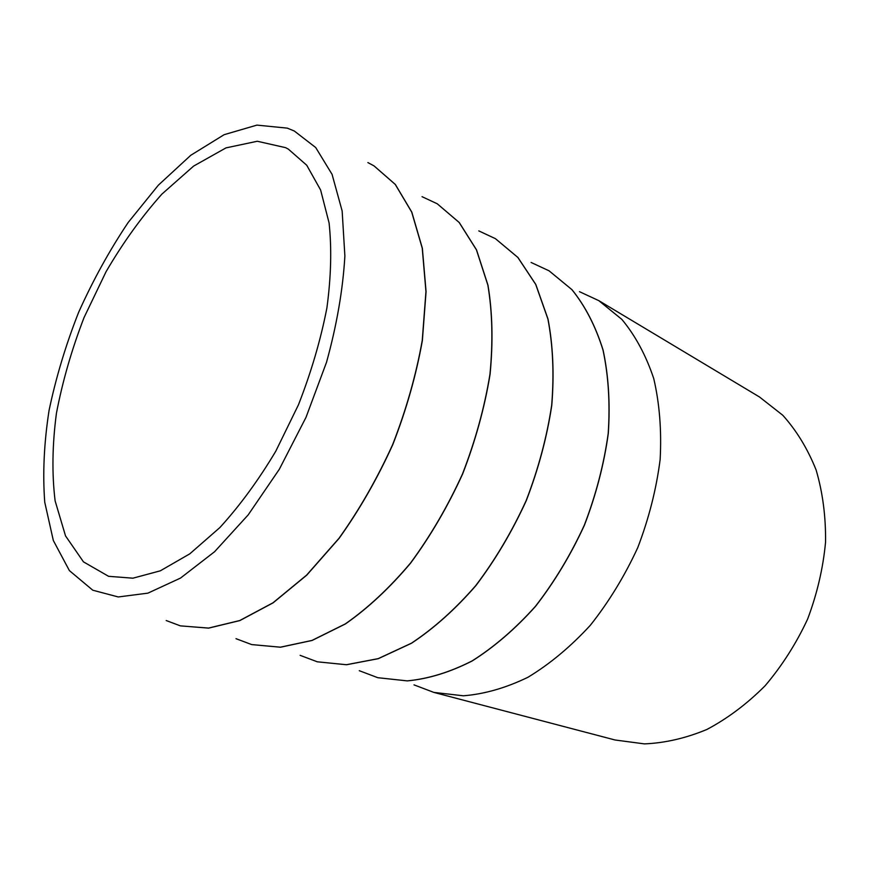 <?xml version="1.0" encoding="UTF-8"?>
<svg xmlns="http://www.w3.org/2000/svg" width="869" height="869" viewBox="0 0 869 869"><rect width="100%" height="100%" fill="white"/><g stroke="black" fill="none" stroke-linecap="round" stroke-linejoin="round"><path stroke-width="1.3" d="M377.863 677.711L407.3 680.894C428.319 678.928 449.946 672.28 472.193 660.951C494.363 646.949 515.48 628.732 535.554 606.323C554.531 581.828 570.824 554.78 584.424 525.191C596.08 494.776 604.042 464.22 608.289 433.533C610.288 403.498 608.55 375.669 603.075 350.022C595.623 326.212 585.261 306.094 571.976 289.681L549.121 270.856M579.504 291.691L598.774 300.631L621.846 319.379C635.337 335.597 645.971 355.323 653.738 378.558C659.56 403.498 661.689 430.47 660.147 459.473C656.367 489.062 648.904 518.445 637.759 547.633C624.67 576.006 608.865 601.891 590.355 625.267C570.694 646.645 549.914 663.97 528.004 677.244C505.964 687.933 484.424 694.114 463.394 695.797L433.859 692.408L414.002 684.87M317.326 661.809L346.503 664.752L378.308 658.669L411.504 643.245C433.903 628.417 455.345 609.223 475.843 585.673C495.287 559.962 512.091 531.643 526.245 500.696C538.476 468.945 546.992 437.129 551.782 405.258C554.303 374.137 553.032 345.384 547.991 319.01L535.815 284.478L517.935 257.485L495.439 238.671M531.111 262.471L549.078 270.824L571.889 289.627C585.174 306.04 595.537 326.157 602.988 349.979C608.463 375.625 610.201 403.455 608.202 433.49C603.955 464.176 595.993 494.733 584.337 525.148C570.727 554.748 554.444 581.795 535.467 606.29C515.382 628.711 494.265 646.916 472.095 660.929C449.86 672.248 428.221 678.895 407.203 680.872L377.809 677.701L359.277 670.694M251.749 644.592L280.502 647.22L312.123 640.453L345.395 623.953C367.956 608.213 389.703 587.933 410.613 563.112C430.535 536.064 447.872 506.334 462.645 473.931C475.495 440.713 484.63 407.528 490.062 374.376C493.19 342.071 492.495 312.351 487.976 285.217L476.527 249.881L459.267 222.54L437.292 203.813M478.786 230.893L495.395 238.649L517.837 257.43L535.717 284.424L547.894 318.956C552.945 345.33 554.205 374.083 551.685 405.215C546.894 437.085 538.378 468.902 526.147 500.653C511.982 531.6 495.178 559.929 475.734 585.63C455.237 609.191 433.794 628.385 411.406 643.212L378.2 658.637L346.394 664.72L317.272 661.798L300.131 655.345M180.459 625.876L208.614 628.124L239.887 620.564L273.094 602.847L306.735 575.159L339.084 538.367C359.473 509.831 377.385 478.558 392.821 444.537C406.366 409.723 416.218 375.05 422.367 340.518L426.071 291.669L422.356 248.262L411.808 212.123L395.352 184.478L374.072 165.914M422.052 196.676L437.237 203.78L459.169 222.486L476.429 249.827L487.878 285.162C492.397 312.297 493.081 342.017 489.953 374.322C484.533 407.485 475.386 440.659 462.536 473.877C447.763 506.29 430.427 536.021 410.505 563.069C389.584 587.889 367.848 608.181 345.286 623.92L312.014 640.42L280.394 647.188L251.695 644.581L235.999 638.682M433.859 692.408L615.078 739.997L644.429 743.886C665.046 743.017 685.869 738.205 706.899 729.46C727.635 718.446 747.058 703.868 765.144 685.728C782.035 665.795 796.189 643.603 807.605 619.13C817.121 593.864 823.106 568.217 825.55 542.223C825.876 516.599 822.737 492.527 816.121 469.999C807.681 448.838 796.558 430.589 782.773 415.241L759.473 396.97L598.774 300.631M367.88 162.579L374.018 165.881L395.243 184.413L411.7 212.058L422.247 248.197L425.951 291.615L422.247 340.452C416.099 374.995 406.247 409.668 392.701 444.483C377.265 478.504 359.353 509.788 338.964 538.335L306.616 575.115L272.975 602.814L239.757 620.531L208.495 628.091L180.394 625.865L166.218 620.542M294.287 131.002L287.291 128.134L256.92 125.114L224.137 134.684L190.767 155.29L158.354 185.173L128.167 222.497C109.472 250.413 92.961 280.35 78.645 312.286C65.805 344.852 55.942 377.581 49.055 410.472C44.026 442.918 42.592 473.507 44.743 502.206L53.324 540.485L69.39 570.607L92.787 590.214L118.271 596.96L147.904 593.147L180.524 578.07L214.578 551.728L248.186 514.893L279.329 469.26L306.007 417.337L326.538 362.243C336.803 325.006 342.918 289.605 344.884 256.018L342.147 210.982L332.077 174.376L315.708 147.534L294.287 131.002M285.629 147.665L257.3 141.256L225.973 147.893L193.602 166.098L161.906 194.102C141.571 216.902 122.942 242.777 106.04 271.747L84.065 317.522C71.758 349.392 62.546 381.306 56.431 413.264C52.281 444.667 51.836 473.855 55.116 500.848L65.523 535.901L83.467 561.863L108.582 576.31L132.903 578.189L160.33 570.814L189.768 553.857L219.857 527.581C239.801 505.715 258.441 480.264 275.777 451.217L298.447 404.813C311.178 372.29 320.661 340.007 326.896 307.963C331.089 276.863 331.817 248.512 329.079 222.909L320.618 190.007L306.735 165.24L288.378 149.153L285.629 147.665"/></g></svg>
